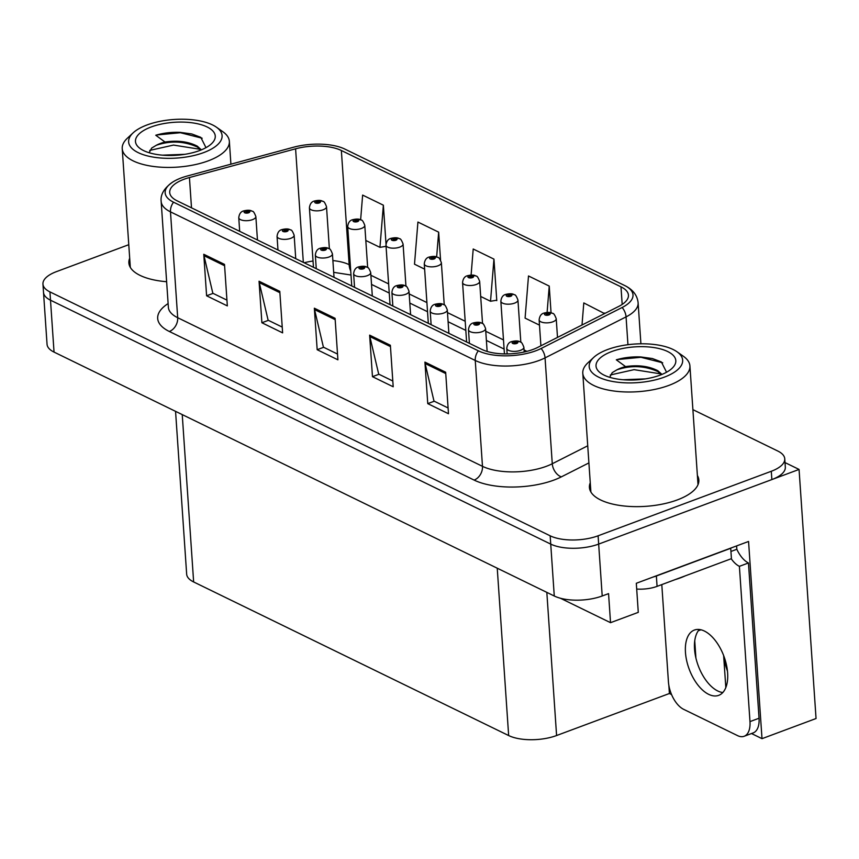 <?xml version="1.0" encoding="UTF-8"?>
<svg xmlns="http://www.w3.org/2000/svg" width="859" height="859" viewBox="0 0 859 859"><rect width="100%" height="100%" fill="white"/><g stroke="black" fill="none" stroke-linecap="round" stroke-linejoin="round"><path stroke-width="1.29" d="M727.455 671.051A36.55 19.424 69.6 0 1 723.697 655.728M560.412 598.24L610.534 622.678L638.28 612.349L636.304 583.282L748.565 541.46L762.008 738.665L751.496 733.532M128.775 244.697L56.404 271.648A34.274 14.152 -3.9 0 0 42.95 284.093L47.052 344.287A34.274 14.152 -3.9 0 0 54.042 352.093L554.27 596.006A34.274 14.152 -3.9 0 0 602.202 595.985L608.559 593.623L610.534 622.678M54.042 352.093L50.498 300.199A34.274 14.152 -3.9 0 1 43.519 292.393A34.274 14.152 -3.9 0 0 50.498 300.199L550.737 544.112A34.274 14.152 -3.9 0 0 598.669 544.091L799.063 469.433L785.008 462.582M799.063 469.433L816.05 718.521L762.008 738.665M671.566 694.555L669.397 693.503L556.589 735.529A34.274 14.152 176.1 0 1 508.657 735.551L193.64 581.951A34.274 14.152 176.1 0 1 186.661 574.145L175.558 411.343M669.397 693.503L668.839 685.267M694.738 640.835L695.908 658.015M723.632 655.557L725.823 687.576M590.251 482.812A54.836 22.656 -3.9 0 0 589.424 487.472A54.836 22.656 -3.9 0 0 620.542 505.554A54.836 22.656 -3.9 0 0 677.311 499.917A54.836 22.656 -3.9 0 0 698.839 480.02A54.836 22.656 -3.9 0 0 697.39 475.499M533.074 349.43A36.55 15.097 176.1 0 1 481.942 349.463L177.169 200.845A36.55 15.097 176.1 0 1 169.706 192.523A36.55 15.097 176.1 0 1 189.442 177.534L295.593 148.811A36.55 15.097 176.1 0 1 341.356 150.497L620.982 286.842A36.55 15.097 176.1 0 1 628.434 295.163A36.55 15.097 176.1 0 1 618.781 306.395L537.777 347.39A36.55 15.097 176.1 0 1 533.074 349.43M535.844 350.783A41.125 16.987 -3.9 0 0 541.138 348.486L622.141 307.49A41.125 16.987 -3.9 0 0 624.611 285.489L344.985 149.144A41.125 16.987 -3.9 0 0 344.309 148.822A41.125 16.987 -3.9 0 0 293.499 147.243L187.348 175.977A41.125 16.987 -3.9 0 0 172.809 182.011A41.125 16.987 -3.9 0 0 173.539 202.198L478.323 350.816A41.125 16.987 -3.9 0 0 535.844 350.783M42.95 284.093A34.274 14.152 -3.9 0 0 49.94 291.899L50.498 300.199L550.737 544.112A34.274 14.152 -3.9 0 0 598.669 544.091L771.865 479.569A34.274 14.152 -3.9 0 0 785.319 467.124L784.761 458.824A34.274 14.152 -3.9 0 0 777.771 451.018L692.891 409.636M226.937 300.124L212.839 293.252L203.98 255.681A9.138 6.754 -64 0 1 203.766 254.275L206.6 295.786L227.334 305.901L224.5 264.389L203.766 254.275M213.086 293.37L206.6 295.786M282.224 327.086L268.126 320.214L259.268 282.632A9.138 6.754 -64 0 1 259.053 281.237L261.888 322.748L282.622 332.863L279.787 291.341L259.053 281.237M268.373 320.332L261.888 322.748M448.097 407.971L433.988 401.089L425.13 363.518A9.138 6.754 -64 0 1 424.926 362.111L427.761 403.633L448.484 413.737L445.66 372.226L424.926 362.111M434.246 401.217L427.761 403.633M392.81 381.009L378.701 374.127L369.842 336.556A9.138 6.754 -64 0 1 369.638 335.15L372.462 376.671L393.197 386.775L390.373 345.264L369.638 335.15M378.959 374.256L372.462 376.671M337.512 354.048L323.413 347.165L314.555 309.594A9.138 6.754 -64 0 1 314.351 308.198L317.175 349.71L337.909 359.824L335.085 318.302L314.351 308.198M323.66 347.294L317.175 349.71M129.698 258.237A54.836 22.656 -3.9 0 0 128.871 262.897A54.836 22.656 -3.9 0 0 166.635 281.709M49.94 291.899L550.168 535.812A34.274 14.152 -3.9 0 0 598.1 535.791L771.296 471.269A34.274 14.152 -3.9 0 0 784.761 458.824M386.013 243.999L383.372 205.194L362.638 195.09L360.63 219.786M551.059 312.773L549.234 286.079L528.5 275.964L525.085 318.12L539.495 325.142M604.564 313.589L583.798 302.926L582.005 325.013M440.56 260.03L438.659 232.155L417.925 222.052L414.5 264.196L424.625 269.135M496.137 300.317L496.781 300.629L493.946 259.117L473.212 249.003L471.097 275.052M480.686 296.462L490.521 301.262L496.749 300.221M493.946 259.117L490.521 301.262M549.234 286.079L547.097 312.418M604.532 313.041L604.478 313.642M438.659 232.155L436.651 256.905M365.816 240.456L379.946 247.349L386.056 246.318M383.372 205.194L379.946 247.349M322.716 201.296A5.712 4.091 113.8 0 0 322.447 201.156A5.712 4.091 113.8 0 0 319.795 201.199A2.856 1.181 -3.9 0 0 315.876 201.231A2.856 1.181 -3.9 0 0 315.339 202.917A2.856 1.181 -3.9 0 0 319.333 202.917A2.856 1.181 -3.9 0 0 319.945 201.274L318.292 202.413L316.466 202.155L319.795 201.199M319.945 201.274A5.712 4.349 -61.6 0 1 323.005 201.435C323.886 201.146 325.056 202.896 326.506 206.686A8.569 3.543 176.1 0 1 323.134 209.8A8.569 3.543 176.1 0 1 314.265 210.68A8.569 3.543 176.1 0 1 309.412 207.846C309.906 204.002 311.516 201.736 314.233 201.07C318.013 200.147 320.751 200.179 322.447 201.156M318.517 202.305L318.474 201.725M252.063 211.142A5.712 4.091 113.8 0 0 251.794 211.013A5.712 4.091 113.8 0 0 249.142 211.056A2.856 1.181 -3.9 0 0 245.223 211.089A2.856 1.181 -3.9 0 0 244.686 212.774A2.856 1.181 -3.9 0 0 248.68 212.774A2.856 1.181 -3.9 0 0 249.293 211.121L247.639 212.27L245.814 212.012L249.142 211.056M249.293 211.121A5.712 4.349 -61.6 0 1 252.363 211.293C253.244 211.003 254.404 212.753 255.853 216.543A8.569 3.543 176.1 0 1 252.492 219.646A8.569 3.543 176.1 0 1 243.623 220.527A8.569 3.543 176.1 0 1 238.759 217.703C239.253 213.848 240.864 211.593 243.58 210.927C247.36 210.004 250.098 210.036 251.794 211.013M247.864 212.162L247.832 211.582M360.995 219.958A5.712 4.091 113.8 0 0 360.737 219.829A5.712 4.091 113.8 0 0 358.074 219.872A2.856 1.181 -3.9 0 0 354.166 219.904A2.856 1.181 -3.9 0 0 353.618 221.59A2.856 1.181 -3.9 0 0 357.612 221.59A2.856 1.181 -3.9 0 0 358.224 219.936L356.582 221.085L354.746 220.827L358.074 219.872M358.224 219.936A5.712 4.349 -61.6 0 1 361.295 220.108C362.176 219.818 363.346 221.568 364.785 225.359A8.569 3.543 176.1 0 1 361.424 228.462A8.569 3.543 176.1 0 1 352.555 229.342A8.569 3.543 176.1 0 1 347.691 226.518C348.196 222.664 349.796 220.409 352.523 219.743C356.292 218.82 359.03 218.852 360.737 219.829M356.807 220.978L356.764 220.398M399.285 238.63A5.712 4.091 113.8 0 0 399.027 238.501A5.712 4.091 113.8 0 0 396.364 238.534A2.856 1.181 -3.9 0 0 392.445 238.577A2.856 1.181 -3.9 0 0 391.908 240.262A2.856 1.181 -3.9 0 0 395.902 240.262A2.856 1.181 -3.9 0 0 396.514 238.609L394.872 239.758L393.035 239.5L396.364 238.534M396.514 238.609A5.712 4.349 -61.6 0 1 399.585 238.77C400.466 238.491 401.625 240.241 403.075 244.02A8.569 3.543 176.1 0 1 399.714 247.134A8.569 3.543 176.1 0 1 390.845 248.015A8.569 3.543 176.1 0 1 385.981 245.191C386.475 241.336 388.085 239.081 390.813 238.415C394.582 237.492 397.32 237.524 399.027 238.501M395.097 239.65L395.054 239.06M437.575 257.303A5.712 4.091 113.8 0 0 437.317 257.174A5.712 4.091 113.8 0 0 434.654 257.206A2.856 1.181 -3.9 0 0 430.735 257.249A2.856 1.181 -3.9 0 0 430.198 258.935A2.856 1.181 -3.9 0 0 434.192 258.924A2.856 1.181 -3.9 0 0 434.804 257.281L433.151 258.419L431.325 258.162L434.654 257.206M434.804 257.281A5.712 4.349 -61.6 0 1 437.875 257.442C438.756 257.163 439.915 258.913 441.365 262.693A8.569 3.543 176.1 0 1 438.004 265.807A8.569 3.543 176.1 0 1 429.135 266.687A8.569 3.543 176.1 0 1 424.271 263.863C424.765 260.009 426.375 257.743 429.092 257.077C432.872 256.165 435.61 256.186 437.317 257.174M433.376 258.312L433.344 257.732M290.353 229.815A5.712 4.091 113.8 0 0 290.084 229.686A5.712 4.091 113.8 0 0 287.432 229.718A2.856 1.181 -3.9 0 0 283.513 229.761A2.856 1.181 -3.9 0 0 282.976 231.447A2.856 1.181 -3.9 0 0 286.97 231.447A2.856 1.181 -3.9 0 0 287.582 229.793L285.929 230.942L284.104 230.684L287.432 229.718M287.582 229.793A5.712 4.349 -61.6 0 1 290.643 229.954C291.534 229.675 292.694 231.425 294.143 235.205A8.569 3.543 176.1 0 1 290.772 238.319A8.569 3.543 176.1 0 1 281.902 239.199A8.569 3.543 176.1 0 1 277.049 236.375C277.543 232.521 279.154 230.266 281.87 229.6C285.65 228.677 288.388 228.709 290.084 229.686M286.154 230.835L286.111 230.244M328.632 248.487A5.712 4.091 113.8 0 0 328.374 248.358A5.712 4.091 113.8 0 0 325.711 248.391A2.856 1.181 -3.9 0 0 321.803 248.434A2.856 1.181 -3.9 0 0 321.255 250.119A2.856 1.181 -3.9 0 0 325.25 250.109A2.856 1.181 -3.9 0 0 325.872 248.466L324.219 249.604L322.383 249.346L325.711 248.391M325.872 248.466A5.712 4.349 -61.6 0 1 328.933 248.627C329.813 248.348 330.983 250.098 332.433 253.877A8.569 3.543 176.1 0 1 329.061 256.991A8.569 3.543 176.1 0 1 320.192 257.872A8.569 3.543 176.1 0 1 315.328 255.048C315.833 251.193 317.443 248.927 320.16 248.262C323.929 247.349 326.678 247.371 328.374 248.358M324.444 249.497L324.401 248.917M366.922 267.16A5.712 4.091 113.8 0 0 366.664 267.02A5.712 4.091 113.8 0 0 364.001 267.063A2.856 1.181 -3.9 0 0 360.082 267.095A2.856 1.181 -3.9 0 0 359.545 268.781A2.856 1.181 -3.9 0 0 363.54 268.781A2.856 1.181 -3.9 0 0 364.152 267.138L362.509 268.276L360.673 268.019L364.001 267.063M364.152 267.138A5.712 4.349 -61.6 0 1 367.222 267.299C368.103 267.009 369.273 268.76 370.712 272.55A8.569 3.543 176.1 0 1 367.351 275.653A8.569 3.543 176.1 0 1 358.482 276.534A8.569 3.543 176.1 0 1 353.618 273.71C354.112 269.866 355.723 267.6 358.45 266.934C362.219 266.011 364.957 266.043 366.664 267.02M362.734 268.169L362.691 267.589M405.212 285.822A5.712 4.091 113.8 0 0 404.954 285.693A5.712 4.091 113.8 0 0 402.291 285.725A2.856 1.181 -3.9 0 0 398.372 285.768A2.856 1.181 -3.9 0 0 397.835 287.454A2.856 1.181 -3.9 0 0 401.829 287.454A2.856 1.181 -3.9 0 0 402.442 285.8L400.799 286.949L398.963 286.691L402.291 285.725M402.442 285.8A5.712 4.349 -61.6 0 1 405.512 285.972C406.393 285.682 407.553 287.432 409.002 291.212A8.569 3.543 176.1 0 1 405.641 294.326A8.569 3.543 176.1 0 1 396.772 295.206A8.569 3.543 176.1 0 1 391.908 292.382C392.402 288.527 394.013 286.272 396.729 285.607C400.509 284.683 403.247 284.716 404.954 285.693M401.013 286.842L400.981 286.262M708.696 694.351A34.843 18.511 -110.4 0 0 718.704 695.35A34.843 18.511 -110.4 0 0 726.403 664.673A34.843 18.511 -110.4 0 0 704.38 631.043A34.843 18.511 -110.4 0 0 694.383 630.055A34.843 18.511 -110.4 0 0 686.685 660.732A34.843 18.511 -110.4 0 0 708.696 694.351M722.816 692.526A34.843 18.511 69.6 0 1 717.77 690.98A34.843 18.511 69.6 0 1 696.907 661.752A34.843 18.511 69.6 0 1 699.333 629.497M736.539 545.937A11.425 8.45 -64 0 1 736.7 547.194L736.839 549.266A22.849 12.144 -110.4 0 0 748.457 562.967L739.395 566.339L749.982 721.614A22.849 12.144 69.6 0 1 744.13 736.281A22.849 12.144 69.6 0 1 737.57 735.626L683.667 709.341A22.849 12.144 69.6 0 1 668.431 681.842L661.795 584.603M739.395 566.339A22.849 12.144 69.6 0 1 731.224 558.747M748.457 562.967L759.045 718.231A22.849 12.144 69.6 0 1 753.203 732.899L744.13 736.281M730.494 548.192A22.849 9.438 -3.9 0 0 730.719 548.289L656.373 575.992A22.849 9.438 176.1 0 1 653.033 577.055M636.691 589.059A22.849 9.438 -3.9 0 0 657.071 586.364L731.428 558.661L730.719 548.289M736.839 549.266L730.945 551.467M661.956 374.417L657.822 370.723C648.889 366.138 638.14 364.764 625.567 366.6L616.311 359.814C623.892 357.559 632.031 356.603 640.717 356.936L652.368 358.536L661.344 361.918L666.552 372.226M625.567 366.61A26.275 10.856 176.1 0 0 616.891 369.842C630.925 365.075 644.583 365.644 657.865 371.571L661.516 374.599M645.388 378.894L623.065 379.742M626.179 379.946L642.178 379.345M607.592 349.538A46.837 19.349 176.1 0 1 676.967 351.75A46.837 19.349 176.1 0 1 664.265 377.165A46.837 19.349 176.1 0 1 606.486 380.075A46.837 19.349 176.1 0 1 593.687 357.43A46.837 19.349 176.1 0 1 607.592 349.538M676.967 351.75L683.399 356.281A53.688 22.184 176.1 0 1 689.917 365.923A53.688 22.184 176.1 0 1 668.828 385.412A53.688 22.184 176.1 0 1 593.73 385.455A53.688 22.184 176.1 0 1 582.789 373.225A53.688 22.184 176.1 0 1 587.932 362.799L593.687 357.43M667.658 351.524A39.986 16.514 176.1 0 1 671.985 368.404A39.986 16.514 176.1 0 1 604.188 375.179A39.986 16.514 176.1 0 1 600.881 373.246A39.986 16.514 176.1 0 1 614.217 350.687A39.986 16.514 176.1 0 1 667.658 351.524M616.891 369.842L612.242 372.623L609.707 377.305M660.872 373.89L634.06 369.66L610.266 374.986M662.708 362.799L640.943 357.29L617.106 359.577M675.539 579.492A51.4 21.239 -3.9 0 0 685.235 575.874M201.393 149.853L197.259 146.148C188.336 141.563 177.577 140.189 165.003 142.025L155.758 135.239C163.339 132.995 171.467 132.028 180.165 132.361L191.804 133.961L200.791 137.343L205.988 147.651M165.003 142.036A26.275 10.856 176.1 0 0 156.327 145.268C170.372 140.5 184.03 141.069 197.312 146.996L200.963 150.024M184.835 154.319L162.501 155.168M165.615 155.372L181.625 154.77M147.029 124.963A46.837 19.349 176.1 0 1 216.414 127.186A46.837 19.349 176.1 0 1 203.701 152.591A46.837 19.349 176.1 0 1 145.933 155.5A46.837 19.349 176.1 0 1 133.124 132.855A46.837 19.349 176.1 0 1 147.029 124.963M216.414 127.186L222.846 131.706A53.688 22.184 176.1 0 1 229.353 141.348A53.688 22.184 176.1 0 1 208.275 160.837A53.688 22.184 176.1 0 1 133.166 160.88A53.688 22.184 176.1 0 1 122.225 148.65A53.688 22.184 176.1 0 1 127.368 138.224L133.124 132.855M207.105 126.949A39.986 16.514 176.1 0 1 211.421 143.829A39.986 16.514 176.1 0 1 143.625 150.604A39.986 16.514 176.1 0 1 140.328 148.671A39.986 16.514 176.1 0 1 153.664 126.112A39.986 16.514 176.1 0 1 207.105 126.949M156.327 145.268L151.689 148.049L149.144 152.73M200.319 149.316L173.507 145.085L149.702 150.411M202.155 138.224L180.39 132.715L156.553 135.003M475.865 275.975A5.712 4.091 113.8 0 0 475.596 275.836A5.712 4.091 113.8 0 0 472.944 275.879A2.856 1.181 -3.9 0 0 469.025 275.911A2.856 1.181 -3.9 0 0 468.488 277.597A2.856 1.181 -3.9 0 0 472.482 277.597A2.856 1.181 -3.9 0 0 473.094 275.954L471.441 277.092L469.615 276.834L472.944 275.879M473.094 275.954A5.712 4.349 -61.6 0 1 476.154 276.115C477.046 275.825 478.205 277.575 479.655 281.365A8.569 3.543 176.1 0 1 476.294 284.469A8.569 3.543 176.1 0 1 467.414 285.349A8.569 3.543 176.1 0 1 462.561 282.525C463.055 278.681 464.665 276.415 467.382 275.75C471.161 274.826 473.9 274.859 475.596 275.836M471.666 276.985L471.623 276.405M514.154 294.637A5.712 4.091 113.8 0 0 513.886 294.508A5.712 4.091 113.8 0 0 511.234 294.54A2.856 1.181 -3.9 0 0 507.315 294.583A2.856 1.181 -3.9 0 0 506.778 296.269A2.856 1.181 -3.9 0 0 510.772 296.269A2.856 1.181 -3.9 0 0 511.384 294.616L509.731 295.764L507.905 295.507L511.234 294.54M511.384 294.616A5.712 4.349 -61.6 0 1 514.444 294.787C515.325 294.497 516.495 296.248 517.945 300.027A8.569 3.543 176.1 0 1 514.573 303.141A8.569 3.543 176.1 0 1 505.704 304.022A8.569 3.543 176.1 0 1 500.851 301.198C501.345 297.343 502.955 295.088 505.672 294.422C509.451 293.499 512.189 293.531 513.886 294.508M509.956 295.657L509.913 295.077M552.434 313.31A5.712 4.091 113.8 0 0 552.176 313.181A5.712 4.091 113.8 0 0 549.513 313.213A2.856 1.181 -3.9 0 0 545.605 313.256A2.856 1.181 -3.9 0 0 545.057 314.942A2.856 1.181 -3.9 0 0 549.051 314.942A2.856 1.181 -3.9 0 0 549.663 313.288L548.021 314.437L546.184 314.169L549.513 313.213M549.663 313.288A5.712 4.349 -61.6 0 1 552.734 313.449C553.615 313.17 554.785 314.92 556.224 318.7A8.569 3.543 176.1 0 1 552.863 321.814A8.569 3.543 176.1 0 1 543.994 322.694A8.569 3.543 176.1 0 1 539.13 319.87C539.635 316.015 541.234 313.76 543.962 313.095C547.731 312.171 550.469 312.204 552.176 313.181M548.246 314.33L548.203 313.739M443.502 304.494A5.712 4.091 113.8 0 0 443.233 304.365A5.712 4.091 113.8 0 0 440.581 304.397A2.856 1.181 -3.9 0 0 436.662 304.44A2.856 1.181 -3.9 0 0 436.125 306.126A2.856 1.181 -3.9 0 0 440.119 306.126A2.856 1.181 -3.9 0 0 440.731 304.473L439.078 305.621L437.252 305.353L440.581 304.397M440.731 304.473A5.712 4.349 -61.6 0 1 443.802 304.634C444.683 304.354 445.842 306.105 447.292 309.884A8.569 3.543 176.1 0 1 443.931 312.998A8.569 3.543 176.1 0 1 435.062 313.879A8.569 3.543 176.1 0 1 430.198 311.055C430.692 307.2 432.302 304.945 435.019 304.279C438.799 303.356 441.537 303.388 443.233 304.365M439.303 305.514L439.271 304.924M481.792 323.167A5.712 4.091 113.8 0 0 481.523 323.027A5.712 4.091 113.8 0 0 478.871 323.07A2.856 1.181 -3.9 0 0 474.952 323.102A2.856 1.181 -3.9 0 0 474.415 324.799A2.856 1.181 -3.9 0 0 478.409 324.788A2.856 1.181 -3.9 0 0 479.021 323.145L477.368 324.283L475.542 324.026L478.871 323.07M479.021 323.145A5.712 4.349 -61.6 0 1 482.082 323.306C482.973 323.027 484.132 324.777 485.582 328.557A8.569 3.543 176.1 0 1 482.21 331.671A8.569 3.543 176.1 0 1 473.341 332.551A8.569 3.543 176.1 0 1 468.488 329.716C468.982 325.872 470.592 323.607 473.309 322.941C477.089 322.018 479.827 322.05 481.523 323.027M477.593 324.176L477.55 323.596M520.071 341.828A5.712 4.091 113.8 0 0 519.813 341.699A5.712 4.091 113.8 0 0 517.15 341.742A2.856 1.181 -3.9 0 0 513.242 341.775A2.856 1.181 -3.9 0 0 512.694 343.46A2.856 1.181 -3.9 0 0 516.688 343.46A2.856 1.181 -3.9 0 0 517.311 341.807L515.658 342.956L513.822 342.698L517.15 341.742M517.311 341.807A5.712 4.349 -61.6 0 1 520.371 341.979C521.252 341.689 522.422 343.439 523.872 347.229A8.569 3.543 176.1 0 1 520.5 350.332A8.569 3.543 176.1 0 1 511.631 351.213A8.569 3.543 176.1 0 1 506.767 348.389C507.272 344.534 508.872 342.279 511.599 341.614C515.368 340.69 518.117 340.722 519.813 341.699M515.883 342.848L515.84 342.269M700.965 629.787L698.292 630.785M602.202 595.985L598.1 535.791M554.27 596.006L550.168 535.812M193.64 581.951L182.237 414.607M508.657 735.551L497.243 568.207M556.589 735.529L546.829 592.388M588.898 462.915L561.356 476.863A57.113 23.59 176.1 0 1 474.114 480.084L169.33 331.477A11.425 8.45 116 0 0 177.695 317.712L482.479 466.33A45.688 18.877 -3.9 0 0 546.388 466.297A45.688 18.877 -3.9 0 0 552.273 463.742L587.728 445.8M169.33 331.477A57.113 23.59 176.1 0 1 168.117 303.571M168.375 307.307A45.688 18.877 -3.9 0 0 177.695 317.712L170.479 211.851A45.688 18.877 176.1 0 1 161.159 201.446L168.396 307.586M624.944 285.66A11.425 8.45 116 0 0 624.74 285.553C632.89 289.558 637.346 295.324 638.119 302.851A45.688 18.877 176.1 0 1 626.061 316.885L545.057 357.881A45.688 18.877 176.1 0 1 539.173 360.436A45.688 18.877 176.1 0 1 475.252 360.469A11.425 8.45 -64 0 1 478.323 350.816M541.138 348.486A11.425 7.441 -116.8 0 1 545.057 357.881L552.273 463.742A11.425 7.441 63.2 0 0 561.356 476.863M344.985 149.144A11.425 8.45 -64 0 1 345.114 149.208L624.74 285.553A11.425 8.45 116 0 0 624.611 285.489M344.309 148.822L345.114 149.208A11.425 8.45 -64 0 1 345.243 149.273M627.95 344.695L626.061 316.885A11.425 7.441 -116.8 0 0 622.141 307.49M173.539 202.198A11.425 8.45 116 0 0 170.479 211.851L475.252 360.469L482.479 466.33A11.425 8.45 116 0 1 474.114 480.084M771.296 471.269L771.865 479.569M341.356 150.497L349.141 264.658A36.55 15.097 -3.9 0 0 332.884 260.578M313.03 261.029A36.55 15.097 -3.9 0 0 304.161 262.768M295.593 148.811L303.334 262.371M189.442 177.534L191.503 207.835M620.982 286.842L622.184 304.43M526.932 351.352L524.054 349.957M503.481 339.928L485.764 331.284M465.202 321.255L447.475 312.612M426.912 302.583L409.185 293.939M388.622 283.91L370.905 275.277M350.332 265.248L349.141 264.658A20.562 15.204 116 0 0 350.73 271.068M314.555 309.594L335.171 319.645M369.842 336.556L390.458 346.606M425.13 363.518L445.746 373.568M259.268 282.632L279.884 292.694M203.98 255.681L224.596 265.732M657.071 586.364L656.373 575.992M759.045 718.231L749.982 721.614M172.809 182.011C164.198 188.057 160.322 194.531 161.159 201.446M638.119 302.851L640.911 343.793M504.104 349.065L486.387 340.422M465.825 330.393L448.097 321.749M427.535 311.72L409.818 303.087M389.245 293.059L371.528 284.415M350.998 275.03L333.689 272.335M313.46 267.31L309.412 207.846M329.384 248.885L326.506 206.686M239.682 231.329L238.759 217.703M257.453 239.994L255.853 216.543M351.75 285.972L347.691 226.518M367.663 267.557L364.785 225.359M390.04 304.644L385.981 245.191M405.953 286.23L403.075 244.02M428.319 323.317L424.271 263.863M444.243 304.891L441.365 262.693M277.972 250.001L277.049 236.375M295.743 258.666L294.143 235.205M316.262 268.674L315.328 255.048M334.022 277.339L332.433 253.877M354.552 287.346L353.618 273.71M372.312 296.001L370.712 272.55M392.842 306.008L391.908 292.382M410.602 314.673L409.002 291.212M590.885 491.982L582.789 373.225M658.23 371.797L658.767 372.14M698.013 484.68L689.917 365.923M130.321 267.407L122.225 148.65M230.91 164.187L229.353 141.348M466.609 341.989L462.561 282.525M482.533 323.564L479.655 281.365M504.437 353.908L500.851 301.198M520.822 342.236L517.945 300.027M540.902 345.812L539.13 319.87M557.502 337.415L556.224 318.7M431.121 324.681L430.198 311.055M448.892 333.346L447.292 309.884M469.411 343.353L468.488 329.716M487.139 351.46L485.582 328.557M507.154 353.908L506.767 348.389M524.194 352.007L523.872 347.229"/></g></svg>

